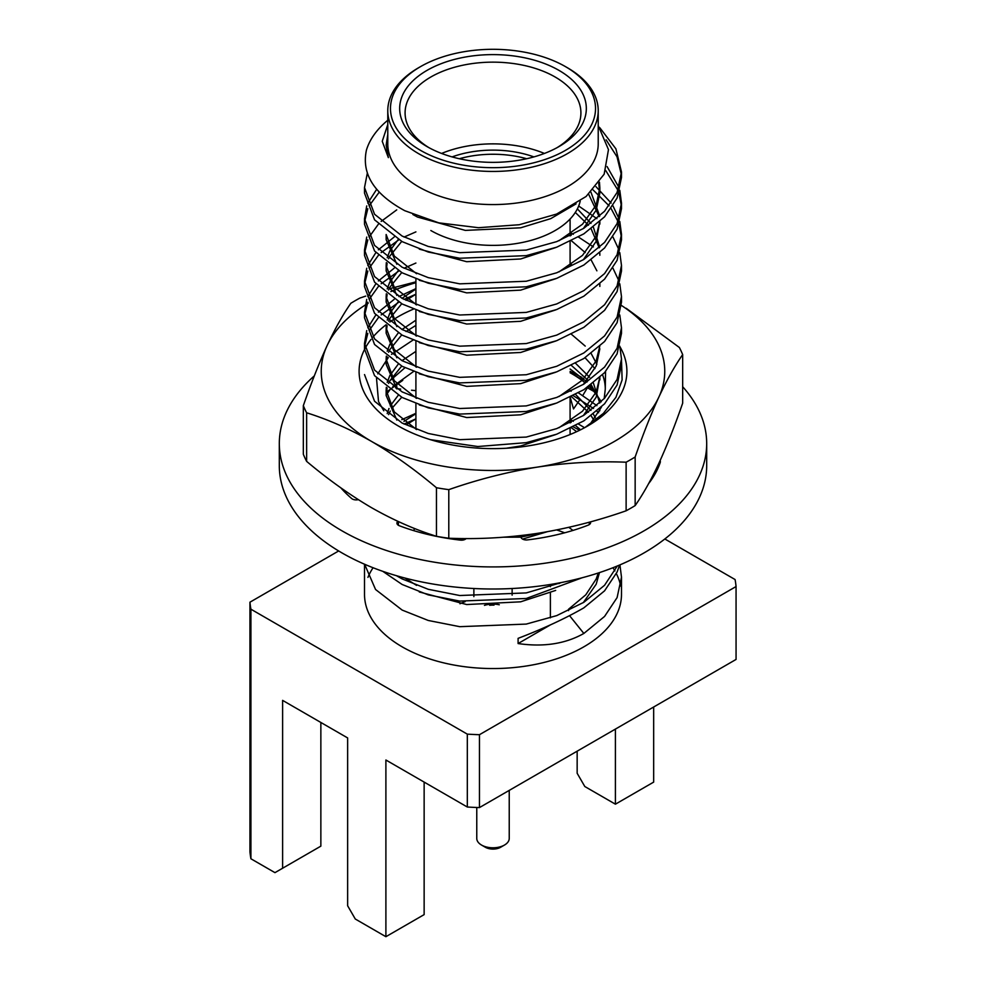 <?xml version="1.0" encoding="UTF-8"?>
<svg xmlns="http://www.w3.org/2000/svg" width="986" height="986" viewBox="0 0 986 986"><rect width="100%" height="100%" fill="white"/><g stroke="black" fill="none" stroke-linecap="round" stroke-linejoin="round"><path stroke-width="1.48" d="M364.61 564.251L375.555 589.492L402.152 610.075L428.257 620.465L459.747 626.677L526.253 624.089L556.733 615.609L583.848 602.286L604.566 585.265L617.298 565.989M612.922 567.739A128.488 74.184 180 0 1 614.907 570.943M616.361 573.642A128.488 74.184 180 0 1 620.675 586.041M619.615 565.015L617.1 572.016L604.566 590.836L583.848 607.857C565.397 618.456 543.471 628.624 518.094 638.361L518.094 643.55C543.471 647.247 565.397 643.883 583.848 633.456L604.566 616.435L617.1 597.602L621.488 577.155L621.488 594.373A128.488 74.184 180 0 1 542.164 662.9A128.488 74.184 180 0 1 402.152 646.828A128.488 74.184 180 0 1 364.512 594.373L364.512 564.214M621.488 577.155L619.935 564.879M367.334 173.142L364.512 187.562L374.557 214.258L402.152 236.073L428.257 246.463L459.747 252.675L526.253 250.074L556.733 241.607L583.848 228.284L604.566 211.25L617.1 192.43L621.488 171.971L615.905 148.824L599.747 127.662M606.119 139.827L617.014 156.786L621.402 174.769M621.488 171.971L621.488 177.554L617.1 198.001L604.566 216.834L583.848 233.855L556.733 247.178L526.253 255.645L459.747 258.246L428.257 252.034L402.152 241.644L374.557 219.829L364.512 193.133L364.512 187.562M366.73 205.914L364.512 218.732L374.557 245.415L402.152 267.243L428.257 277.633L459.747 283.845L526.253 281.244L556.733 272.777L583.848 259.441L604.566 242.42L617.1 223.6L621.488 203.141L619.8 190.335M618.974 187.537L607.08 166.56M605.724 170.553L617.975 190.31M618.974 193.108L621.402 205.926M621.488 203.141L621.488 208.724L617.1 229.171L604.566 248.004L583.848 265.024L556.733 278.348L526.253 286.815L459.747 289.416L428.257 283.204L402.152 272.814L374.557 250.999L364.512 224.303L364.512 218.732M366.73 237.071L364.512 249.889L374.557 276.585L402.152 298.401L428.257 308.791L459.747 315.002L526.253 312.414L556.733 303.934L583.848 290.611L604.566 273.59L617.1 254.758L621.488 234.311L619.8 221.493M618.974 218.695L612.959 205.852M611.135 203.067L595.988 186.687M593.091 189.928L609.114 205.84M611.135 208.638L617.975 221.48M618.974 224.278L621.402 237.096M621.488 234.311L621.488 239.881L617.1 260.341L604.566 279.161L583.848 296.194L556.733 309.518L526.253 317.985L459.747 320.586L428.257 314.374L402.152 303.984L374.557 282.169L364.512 255.473L364.512 249.889M366.73 268.241L364.512 281.059L374.557 307.755L402.152 329.57L428.257 339.96L459.747 346.172L526.253 343.572L556.733 335.104L583.848 321.781L604.566 304.76L617.1 285.928L621.488 265.481L619.8 252.662M618.974 249.865L612.959 237.022M596.912 218.645L578.671 206M621.488 265.481L621.488 271.051L617.1 291.511L604.566 310.331L583.848 327.352L556.733 340.675L526.253 349.155L459.747 351.755L428.257 345.531L402.152 335.154L374.557 313.326L364.512 286.643L364.512 281.059M366.73 299.411L364.512 312.229L374.557 338.925L402.152 360.74L428.257 371.13L459.747 377.342L526.253 374.742L556.733 366.274L583.848 352.951L604.566 335.93L617.1 317.098L621.488 296.65L619.8 283.832M618.974 281.035L612.959 268.192M593.375 246.907L578.499 237.071M621.488 296.65L621.488 302.221L617.1 322.668L604.566 341.501L583.848 358.522L556.733 371.845L526.253 380.325L459.747 382.913L428.257 376.701L402.152 366.311L374.557 344.496L364.512 317.8L364.512 312.229M366.73 330.581L364.512 343.399L374.557 370.095L402.152 391.91L428.257 402.3L459.747 408.512L526.253 405.912L556.733 397.444L583.848 384.121L604.566 367.088L617.1 348.268L621.488 327.808L619.8 315.002M621.488 327.808L621.488 333.391L617.1 353.838L604.566 372.671L583.848 389.692L556.733 403.015L526.253 411.482L459.747 414.083L428.257 407.871L402.152 397.481L374.557 375.666L364.512 348.97L364.512 343.399M364.512 374.569L374.557 401.253L402.152 423.08L428.257 433.458L459.747 439.682L526.253 437.081L556.733 428.602L583.848 415.279L604.566 398.258L617.1 379.437L621.488 358.978L619.8 346.172M621.488 358.978L621.488 364.561L617.1 385.008L604.566 403.829L583.848 420.862L556.733 434.185L526.253 442.652L477.84 446.522L430.414 439.657M596.912 405.653L578.499 392.909M573.322 395.706L593.523 408.438M596.912 411.224L598.613 412.715M540.661 532.847L520.978 537.099M463.149 539.108L457.196 538.455M584.575 427.714L578.499 424.079M396.434 575.688L402.152 578.918L428.257 589.295L459.747 595.519L526.253 592.919L561.872 582.418M582.159 577.747L526.253 598.49L459.747 601.09L428.257 594.878L402.152 584.488L382.778 571.325M598.219 125.579L608.473 149.625L604.159 174.189L586.128 196.473L556.622 214.048L519.277 224.734L478.456 227.704L438.795 222.848L404.778 210.708C374.051 194.069 361.283 173.807 366.472 149.946A128.488 74.184 180 0 1 387.781 120.255M376.689 189.287L367.815 203.104M364.623 221.517L367.815 208.687M369.134 205.877L379.228 192.147M364.623 252.687L367.815 239.857M369.134 237.047L378.353 224.216M381.151 221.419L396.742 209.87M573.322 234.298L570.093 232.696M394.178 237.022L378.353 249.803M375.863 252.601L367.815 265.444M364.623 283.845L367.815 271.014M369.134 268.217L378.353 255.386M381.151 252.589L398.837 239.832M404.063 237.059L415.907 231.883M571.387 264.494L570.093 263.866M394.178 268.192L378.353 280.973M375.863 283.771L367.815 296.613M364.623 315.015L367.815 302.184M369.134 299.387L378.353 286.544M381.151 283.758L398.837 270.99M404.063 268.229L415.907 263.04M415.907 288.639L398.837 296.589M394.178 299.362L378.353 312.143M375.863 314.928L367.815 327.783M364.623 346.185L367.815 333.354M369.134 330.556L378.353 317.714M381.151 314.928L398.837 302.16M404.063 299.399L415.907 294.21L406.022 300.36M573.322 421.305L570.093 419.703M415.907 413.307L401.783 419.654M404.063 424.066L415.907 418.877M573.322 426.876L579.595 430.278M598.219 110.691L598.219 143.82A105.219 60.75 180 0 1 533.266 199.948A105.219 60.75 180 0 1 418.594 186.785A105.219 60.75 180 0 1 387.781 143.82L387.781 110.691A105.219 60.75 180 0 1 418.594 67.738L420.504 66.641A102.519 59.185 0 0 0 420.504 150.34A102.519 59.185 0 0 0 565.496 150.34A102.519 59.185 0 0 0 565.496 66.641L567.406 67.738A105.219 60.75 180 0 1 598.219 110.691A105.219 60.75 180 0 1 533.266 166.819A105.219 60.75 180 0 1 418.594 153.656A105.219 60.75 180 0 1 387.781 110.691M427.012 146.581L427.012 146.581A93.325 53.873 180 0 1 427.012 70.388A93.325 53.873 180 0 1 558.988 70.388A93.325 53.873 180 0 1 558.988 146.581A93.325 53.873 180 0 1 427.012 146.581M557.016 147.69A87.914 50.754 0 0 0 580.914 112.909A87.914 50.754 0 0 0 555.167 77.019A87.914 50.754 0 0 0 459.353 66.013A87.914 50.754 0 0 0 405.086 112.909A87.914 50.754 0 0 0 428.984 147.69M441.592 153.446A87.914 50.754 180 0 1 544.408 153.446M452.069 156.91A77.093 44.506 180 0 1 533.931 156.91M465.182 601.633A52.751 30.455 0 0 0 459.957 603.765M338.666 550.964L249.939 602.199L249.939 851.756A243.443 140.554 0 0 0 250.912 858.769L274.958 872.647L282.612 868.235L282.612 700.38L347.639 737.935L347.639 905.777L355.293 919.026L385.896 936.7L424.14 914.614L424.14 782.095M385.896 936.7L385.896 760.009L467.315 807.016L467.315 734.139A243.443 140.554 0 0 0 479.455 734.706L479.455 807.583A243.443 140.554 180 0 1 467.315 807.016M653.669 707.011L653.669 782.108L615.412 804.182L584.809 786.52L577.155 773.27L577.155 751.184M615.412 804.182L615.412 729.098M479.455 807.583L736.061 659.437L736.061 586.547A243.443 140.554 0 0 0 735.088 579.546L664.823 538.972M479.455 734.706L736.061 586.547M512.128 595.137L512.128 588.506M550.385 584.476L550.385 586.682M550.385 592.796L550.385 617.852M473.872 596.629L473.872 588.506M282.612 868.235L320.857 846.148L320.857 722.467M249.939 602.199A243.443 140.554 0 0 0 250.912 609.2L250.912 858.769M250.912 609.2L467.315 734.139M367.938 577.377A128.488 74.184 180 0 1 373.078 567.739M556.659 529.938A128.488 74.184 180 0 1 564.67 532.81M388.361 157.612L386.155 145.152L388.361 157.612L382.235 141.306L387.781 124.556M576.083 203.868L550.755 218.633L520.657 227.803L465.343 230.404L417.448 217.031L412.863 214.504M598.712 183.223L599.845 192.948L596.21 210.166L583.293 228.629M555.673 247.572L520.657 258.973L466.674 261.709L419.296 249.138M588.667 194.267L599.168 216.637M599.771 221.653L596.21 241.323L583.293 259.799M555.673 278.742L520.657 290.143L466.674 292.867L419.296 280.295M396.84 264.26L386.155 239.697L386.155 234.508L394.252 256.04L416.573 273.726M575.319 212.446L588.482 225.19M591.156 228.826L599.168 247.806M599.771 252.823L599.845 255.275M555.673 309.912L520.657 321.313L466.674 324.037L419.296 311.465M396.84 295.43L386.155 270.867L387.116 263.25M388.595 258.788L389.79 256.15L401.721 241.422M571.461 240.806L585.228 252.589M591.156 259.996L596.887 270.83M555.673 341.07L520.657 352.47L466.674 355.206L419.296 342.635M396.84 326.588L386.155 302.024L387.116 294.42M388.595 289.958L389.79 287.32L401.721 272.592M555.673 372.24L520.657 383.64L466.674 386.376L419.296 373.805M396.84 357.758L386.155 333.194L387.116 325.577M388.595 321.116L389.79 318.478L401.721 303.75M599.845 348.785L596.21 366.003L583.293 384.466M555.673 403.41L520.657 414.81L466.674 417.546L419.296 404.975M396.84 388.928L386.155 364.364L387.116 356.747M388.595 352.285L389.79 349.648L401.721 334.92M406.022 331.53L415.907 325.392M571.461 334.316L585.228 346.098M591.156 353.493L596.887 364.327M599.771 377.49L596.21 397.161L583.293 415.636M555.673 434.579L520.657 445.98L506.36 448.236M396.84 420.098L386.155 395.534L387.116 387.917M388.595 383.455L389.79 380.818L401.721 366.089M571.461 365.473L587.52 379.856M591.156 384.663L596.887 395.497M599.771 408.66L599.845 410.484L599.845 408.586M388.595 414.625L390.271 411.063M391.812 408.45L401.721 397.259M571.461 396.643L588.482 412.197M591.156 415.833L593.72 419.95M407.452 424.017L415.907 418.902M571.461 427.813L576.662 431.671M547.341 531.7L522.605 539.083M436.551 536.372L429.921 534.153M555.673 590.417L520.657 601.817L466.674 604.541L419.296 591.97M599.463 572.607L596.21 584.168L583.293 602.643M583.848 633.456L569.538 615.646M580.199 201.07A87.914 50.754 180 0 1 521.409 242.655A87.914 50.754 180 0 1 430.833 230.514M567.406 67.738L565.496 66.641A102.519 59.185 0 0 0 420.504 66.641M387.781 134.453L386.167 145.152M599.463 182.163L599.845 187.747L596.21 204.965L582.48 224.241L558.976 240.744M590.922 192.134L599.747 216.107M599.759 221.677L596.21 236.135L582.48 255.411L558.976 271.914M577.365 208.884L590.984 223.378M593.362 227.137L599.747 247.264M416.573 304.884L394.252 287.197L386.155 265.665L386.315 262.609M387.202 257.74L389.79 250.962L398.221 239.475M570.093 234.693L571.128 235.395M416.573 336.053L394.252 318.367L386.155 296.835L386.315 293.779M387.202 288.898L389.79 282.132L398.221 270.645M416.573 367.223L394.252 349.537L386.155 328.005L386.315 324.949M387.202 320.068L389.79 313.289L398.221 301.815M402.005 298.327L415.907 289.034M599.759 346.345L596.21 360.802L582.48 380.078L558.976 396.582M416.573 398.393L394.252 380.707L386.155 359.175L386.315 356.119M387.202 351.238L389.79 344.459L398.221 332.985M402.005 329.497L415.907 320.204M599.759 377.515L596.21 391.972L582.48 411.248L558.976 427.751M416.573 429.563L394.252 411.865L386.155 390.345L386.315 387.276M387.202 382.408L389.79 375.629L398.221 364.154M402.005 360.666L415.907 351.373M575.627 363.329L589.579 377.268M593.362 382.975L599.747 403.101M599.759 408.672L599.525 411.076M387.202 413.578L389.002 408.487M390.271 405.875L398.221 395.312M570.093 390.53L571.128 391.232M575.627 394.499L590.984 410.386M593.362 414.145L595.322 417.817M403.94 421.416L415.907 413.701M570.093 421.7L571.128 422.402M575.627 425.669L580.569 429.797M560.788 582.627L558.976 583.589M416.573 585.388L404.95 578.043M598.317 572.977L596.21 578.979L585.77 594.841L568.552 609.225L568.552 610.642M518.094 643.55L550.447 624.877M484.459 605.379A17.588 10.156 180 0 1 499.286 604.775M459.328 158.734A76.822 44.345 180 0 1 526.672 158.734M504.475 845.051L500.654 847.257A10.821 6.249 180 0 1 485.346 847.257L481.525 845.051A16.232 9.367 0 0 0 504.475 845.051A16.232 9.367 0 0 0 509.232 838.42L509.232 790.402M485.346 847.257L481.525 845.051A16.232 9.367 0 0 1 476.768 838.42L476.768 807.497M489.709 605.293A16.232 9.367 180 0 1 494.011 605.121M621.377 305.426A171.761 99.167 180 0 1 658.907 345.642A171.761 99.167 180 0 1 658.907 396.976A171.761 99.167 180 0 1 537.456 467.093A171.761 99.167 180 0 1 371.549 441.432A171.761 99.167 180 0 1 327.093 345.642A171.761 99.167 180 0 1 365.214 305.044M626.233 308.31L679.366 347.491A194.76 112.441 180 0 1 681.116 351.041A194.76 112.441 180 0 1 682.669 354.615L682.669 403.2C674.794 425.866 666.881 445.869 658.907 463.235C650.957 480.17 643.032 494.294 635.157 505.584A194.76 112.441 180 0 1 626.122 510.797L626.122 462.212A194.76 112.441 180 0 0 635.157 456.999L635.157 505.584M304.884 457.837A194.76 112.441 180 0 1 303.331 454.263L303.331 405.665A194.76 112.441 180 0 0 306.634 412.789L306.634 461.374A194.76 112.441 180 0 1 304.884 457.837M570.093 372.77A112.268 64.817 180 0 1 572.385 374.064A112.268 64.817 180 0 1 584.981 382.728M588.962 386.265A112.268 64.817 180 0 1 600.905 402.005M386.339 392.157L402.756 380.337M413.652 339.64L391.528 354.368M388.262 357.61L377.786 373.867M376.492 378.008L378.525 401.585L383.776 410.78M619.923 346.678A133.911 77.315 180 0 1 622.339 351.299A133.911 77.315 180 0 1 587.693 425.977A133.911 77.315 180 0 1 398.307 425.977A133.911 77.315 180 0 1 363.661 391.319A133.911 77.315 180 0 1 364.524 349.525M364.906 348.773A133.911 77.315 180 0 1 371.007 339.43M373.053 336.929A133.911 77.315 180 0 1 386.081 324.764M389.827 322.015A133.911 77.315 180 0 1 413.307 309.173M605.564 371.562L605.268 389.187A112.268 64.817 0 0 0 602.545 374.791M448.79 489.648L448.79 538.233A194.76 112.441 180 0 1 436.453 536.322L436.453 487.737A194.76 112.441 180 0 0 448.79 489.648C478.148 479.381 507.704 471.863 537.456 467.093C567.16 462.668 596.715 461.041 626.122 462.212M436.453 536.322C414.946 529.605 393.315 520.066 371.549 507.691C349.808 494.935 328.178 479.492 306.634 461.374M626.122 510.797C596.715 521.076 567.16 528.595 537.456 533.352C507.704 537.777 478.148 539.416 448.79 538.233M367.162 303.811A171.761 99.167 180 0 1 368.246 303.146M390.863 291.573A171.761 99.167 180 0 1 415.907 282.686M570.093 371.377L581.999 377.453M601.25 401.672L590.294 385.304M587.077 382.001L570.093 369.023M404.95 367.741L390.493 380.288M590.096 424.202L601.46 407.045M604.184 398.677L605.268 389.187M585.08 427.443L603.383 413.405L615.93 397.296L622.117 379.893L621.574 362.182M585.068 357.745L594.977 368.616M386.155 395.066L389.815 389.914M392.884 386.45L413.442 371.562M365.732 296.096L359.878 298.068A194.76 112.441 180 0 0 350.843 303.281C342.98 314.546 335.055 328.658 327.093 345.642C319.131 362.984 311.219 382.999 303.331 405.665M306.634 412.789C328.141 419.506 349.771 429.046 371.549 441.432C393.278 454.176 414.921 469.619 436.453 487.737M635.157 456.999C643.02 434.345 650.945 414.33 658.907 396.976C666.869 380.029 674.781 365.917 682.669 354.615M415.907 281.836L389.076 288.836M314.312 375.888A213.691 123.373 0 0 0 279.309 443.54A213.691 123.373 0 0 0 342.746 531.269A213.691 123.373 0 0 0 575.331 557.398A213.691 123.373 0 0 0 706.691 443.54A213.691 123.373 0 0 0 682.669 386.722M279.309 443.54L279.309 465.626A213.691 123.373 0 0 0 342.746 553.356A213.691 123.373 0 0 0 575.331 579.485A213.691 123.373 0 0 0 706.691 465.626L706.691 443.54M660.065 460.733A5.411 3.118 180 0 1 660.361 461.756A5.411 3.118 180 0 1 660.263 462.36A170.405 98.39 0 0 1 648.591 483.67M587.841 387.042L582.8 395.435M587.878 388.003A5.411 3.118 0 0 0 589.049 386.339M650.637 479.899L651.278 480.009M463.038 538.529L463.309 539.983M568.811 527.337L572.965 530.419M589.332 522.173L589.271 524.614M590.491 521.853A5.411 3.118 180 0 1 590.626 522.543A5.411 3.118 180 0 1 588.235 525.131A170.405 98.39 0 0 1 527.461 539.897A5.411 3.118 180 0 1 520.953 536.902M520.953 537.025L520.928 535.583M503.809 537.21L520.965 537.16M466.205 538.541A5.411 3.118 180 0 1 460.413 540.118A170.405 98.39 0 0 1 399.355 525.748A5.411 3.118 180 0 1 396.927 523.135A5.411 3.118 180 0 1 397.9 521.347M398.43 521.582L398.418 525.291M414.527 528.471L413.713 530.628M358.325 499.643A5.411 3.118 180 0 1 351.682 498.534A170.405 98.39 0 0 1 340.848 487.848M415.907 390.666L411.544 390.209M400.686 389.076L396.705 388.657L396.754 384.059M395.374 386.635A5.411 3.118 0 0 0 396.705 388.681M570.191 397.272L573.519 408.943L580.076 399.392M593.88 391.442L587.878 388.028M655.197 470.988L655.222 473.674M415.907 279.038L415.907 304.637M415.907 310.208L415.907 335.807M415.907 341.378L415.907 366.965M415.907 372.548L415.907 398.036M415.907 403.705L415.907 429.206M570.093 219.015L570.093 235.9M570.093 241.484L570.093 265.37M570.093 397.321L570.093 422.908M570.093 428.479L570.093 434.518M599.845 187.747L599.845 192.948M599.845 221.591L599.845 224.105M386.155 265.665L386.155 270.867M599.845 283.919L599.845 286.445M386.155 296.835L386.155 302.024M386.155 328.005L386.155 333.194M386.155 359.175L386.155 364.364M599.845 377.428L599.845 379.943M386.155 390.345L386.155 395.534M572.385 374.064L583.059 380.226"/></g></svg>
